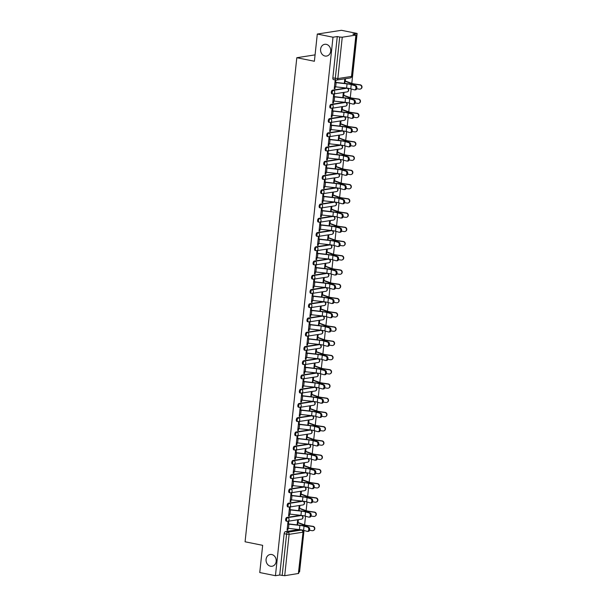 <?xml version="1.0" encoding="UTF-8"?>
<svg xmlns="http://www.w3.org/2000/svg" width="606" height="606" viewBox="0 0 606 606"><rect width="100%" height="100%" fill="white"/><g stroke="black" fill="none" stroke-linecap="round" stroke-linejoin="round"><path stroke-width="0.91" d="M271.746 554.528A5.954 5.06 81.2 0 1 276.207 560.497A5.954 5.06 81.2 0 1 272.033 566.254A5.954 5.06 81.2 0 1 270.496 566.216A5.954 5.06 81.2 0 1 266.042 560.255A5.954 5.06 81.2 0 1 270.208 554.49A5.954 5.06 81.2 0 1 271.746 554.528M326.27 44.344A5.954 5.06 81.2 0 1 330.732 50.306A5.954 5.06 81.2 0 1 326.558 56.07A5.954 5.06 81.2 0 1 325.021 56.032A5.954 5.06 81.2 0 1 320.559 50.063A5.954 5.06 81.2 0 1 324.733 44.306A5.954 5.06 81.2 0 1 326.27 44.344M300.818 515.403A1.856 0.932 101.4 0 0 300.652 515.342A1.856 0.932 101.4 0 0 300.485 515.335L286.82 517.456A1.856 0.932 101.4 0 0 285.661 519.433A1.856 0.932 101.4 0 0 286.259 521.107A1.856 0.932 101.4 0 0 286.433 521.107M302.341 501.162A1.856 0.932 101.4 0 0 302.174 501.094A1.856 0.932 101.4 0 0 302.008 501.094L288.342 503.215A1.856 0.932 101.4 0 0 287.183 505.192A1.856 0.932 101.4 0 0 287.782 506.866A1.856 0.932 101.4 0 0 287.956 506.866M303.856 486.921A1.856 0.932 101.4 0 0 303.697 486.853A1.856 0.932 101.4 0 0 303.53 486.853L289.865 488.974A1.856 0.932 101.4 0 0 288.706 490.951A1.856 0.932 101.4 0 0 289.304 492.625A1.856 0.932 101.4 0 0 289.471 492.625M305.379 472.672A1.856 0.932 101.4 0 0 305.219 472.612A1.856 0.932 101.4 0 0 305.053 472.604L291.388 474.733A1.856 0.932 101.4 0 0 290.229 476.702A1.856 0.932 101.4 0 0 290.827 478.376A1.856 0.932 101.4 0 0 290.994 478.384M306.901 458.431A1.856 0.932 101.4 0 0 306.742 458.371A1.856 0.932 101.4 0 0 306.575 458.363L292.91 460.484A1.856 0.932 101.4 0 0 291.751 462.461A1.856 0.932 101.4 0 0 292.35 464.135A1.856 0.932 101.4 0 0 292.516 464.135M308.424 444.19A1.856 0.932 101.4 0 0 308.265 444.122A1.856 0.932 101.4 0 0 308.09 444.122L294.433 446.243A1.856 0.932 101.4 0 0 293.274 448.22A1.856 0.932 101.4 0 0 293.872 449.894A1.856 0.932 101.4 0 0 294.039 449.894M309.946 429.949A1.856 0.932 101.4 0 0 309.787 429.881A1.856 0.932 101.4 0 0 309.613 429.881L295.955 432.002A1.856 0.932 101.4 0 0 294.796 433.979A1.856 0.932 101.4 0 0 295.395 435.653A1.856 0.932 101.4 0 0 295.561 435.653M311.469 415.701A1.856 0.932 101.4 0 0 311.31 415.64A1.856 0.932 101.4 0 0 311.136 415.633L297.478 417.761A1.856 0.932 101.4 0 0 296.311 419.738A1.856 0.932 101.4 0 0 296.91 421.405A1.856 0.932 101.4 0 0 297.084 421.412M312.991 401.46A1.856 0.932 101.4 0 0 312.832 401.399A1.856 0.932 101.4 0 0 312.658 401.392L299 403.513A1.856 0.932 101.4 0 0 297.834 405.49A1.856 0.932 101.4 0 0 298.432 407.164A1.856 0.932 101.4 0 0 298.606 407.171M314.514 387.219A1.856 0.932 101.4 0 0 314.355 387.151A1.856 0.932 101.4 0 0 314.181 387.151L300.523 389.272A1.856 0.932 101.4 0 0 299.356 391.249A1.856 0.932 101.4 0 0 299.955 392.923A1.856 0.932 101.4 0 0 300.129 392.923M316.037 372.978A1.856 0.932 101.4 0 0 315.877 372.91A1.856 0.932 101.4 0 0 315.703 372.91L302.046 375.031A1.856 0.932 101.4 0 0 300.879 377.008A1.856 0.932 101.4 0 0 301.477 378.682A1.856 0.932 101.4 0 0 301.652 378.682M317.559 358.729A1.856 0.932 101.4 0 0 317.4 358.669A1.856 0.932 101.4 0 0 317.226 358.669L303.561 360.79A1.856 0.932 101.4 0 0 302.402 362.767A1.856 0.932 101.4 0 0 303 364.433A1.856 0.932 101.4 0 0 303.174 364.441M319.082 344.488A1.856 0.932 101.4 0 0 318.923 344.428A1.856 0.932 101.4 0 0 318.748 344.42L305.083 346.541A1.856 0.932 101.4 0 0 303.924 348.518A1.856 0.932 101.4 0 0 304.523 350.192A1.856 0.932 101.4 0 0 304.697 350.2M320.604 330.247A1.856 0.932 101.4 0 0 320.445 330.179A1.856 0.932 101.4 0 0 320.271 330.179L306.606 332.3A1.856 0.932 101.4 0 0 305.447 334.277A1.856 0.932 101.4 0 0 306.045 335.951A1.856 0.932 101.4 0 0 306.219 335.951M322.127 316.006A1.856 0.932 101.4 0 0 321.968 315.938A1.856 0.932 101.4 0 0 321.794 315.938L308.128 318.059A1.856 0.932 101.4 0 0 306.969 320.036A1.856 0.932 101.4 0 0 307.568 321.71A1.856 0.932 101.4 0 0 307.742 321.71M323.649 301.758A1.856 0.932 101.4 0 0 323.49 301.697A1.856 0.932 101.4 0 0 323.316 301.697L309.651 303.818A1.856 0.932 101.4 0 0 308.492 305.795A1.856 0.932 101.4 0 0 309.09 307.462A1.856 0.932 101.4 0 0 309.265 307.469M325.172 287.517A1.856 0.932 101.4 0 0 325.013 287.456A1.856 0.932 101.4 0 0 324.839 287.449L311.173 289.57A1.856 0.932 101.4 0 0 310.014 291.547A1.856 0.932 101.4 0 0 310.613 293.221A1.856 0.932 101.4 0 0 310.787 293.228M326.695 273.276A1.856 0.932 101.4 0 0 326.528 273.208A1.856 0.932 101.4 0 0 326.361 273.208L312.696 275.329A1.856 0.932 101.4 0 0 311.537 277.306A1.856 0.932 101.4 0 0 312.135 278.98A1.856 0.932 101.4 0 0 312.31 278.98M328.21 259.035A1.856 0.932 101.4 0 0 328.051 258.967A1.856 0.932 101.4 0 0 327.884 258.967L314.219 261.088A1.856 0.932 101.4 0 0 313.06 263.065A1.856 0.932 101.4 0 0 313.658 264.739A1.856 0.932 101.4 0 0 313.832 264.739M329.732 244.786A1.856 0.932 101.4 0 0 329.573 244.726A1.856 0.932 101.4 0 0 329.406 244.726L315.741 246.847A1.856 0.932 101.4 0 0 314.582 248.824A1.856 0.932 101.4 0 0 315.181 250.49A1.856 0.932 101.4 0 0 315.347 250.498M331.255 230.545A1.856 0.932 101.4 0 0 331.096 230.485A1.856 0.932 101.4 0 0 330.929 230.477L317.264 232.598A1.856 0.932 101.4 0 0 316.105 234.575A1.856 0.932 101.4 0 0 316.703 236.249A1.856 0.932 101.4 0 0 316.87 236.257M332.777 216.304A1.856 0.932 101.4 0 0 332.618 216.244A1.856 0.932 101.4 0 0 332.444 216.236L318.786 218.357A1.856 0.932 101.4 0 0 317.627 220.334A1.856 0.932 101.4 0 0 318.226 222.008A1.856 0.932 101.4 0 0 318.392 222.008M334.3 202.063A1.856 0.932 101.4 0 0 334.141 201.995A1.856 0.932 101.4 0 0 333.967 201.995L320.309 204.116A1.856 0.932 101.4 0 0 319.15 206.093A1.856 0.932 101.4 0 0 319.748 207.767A1.856 0.932 101.4 0 0 319.915 207.767M335.822 187.815A1.856 0.932 101.4 0 0 335.663 187.754A1.856 0.932 101.4 0 0 335.489 187.754L321.831 189.875A1.856 0.932 101.4 0 0 320.672 191.852A1.856 0.932 101.4 0 0 321.271 193.519A1.856 0.932 101.4 0 0 321.438 193.526M337.345 173.574A1.856 0.932 101.4 0 0 337.186 173.513A1.856 0.932 101.4 0 0 337.012 173.505L323.354 175.634A1.856 0.932 101.4 0 0 322.187 177.603A1.856 0.932 101.4 0 0 322.786 179.278A1.856 0.932 101.4 0 0 322.96 179.285M338.868 159.333A1.856 0.932 101.4 0 0 338.709 159.272A1.856 0.932 101.4 0 0 338.534 159.264L324.877 161.385A1.856 0.932 101.4 0 0 323.71 163.362A1.856 0.932 101.4 0 0 324.308 165.037A1.856 0.932 101.4 0 0 324.483 165.037M340.39 145.092A1.856 0.932 101.4 0 0 340.231 145.023A1.856 0.932 101.4 0 0 340.057 145.023L326.399 147.144A1.856 0.932 101.4 0 0 325.233 149.121A1.856 0.932 101.4 0 0 325.831 150.796A1.856 0.932 101.4 0 0 326.005 150.796M341.913 130.843A1.856 0.932 101.4 0 0 341.754 130.782A1.856 0.932 101.4 0 0 341.579 130.782L327.922 132.903A1.856 0.932 101.4 0 0 326.755 134.88A1.856 0.932 101.4 0 0 327.354 136.547A1.856 0.932 101.4 0 0 327.528 136.555M343.435 116.602A1.856 0.932 101.4 0 0 343.276 116.541A1.856 0.932 101.4 0 0 343.102 116.534L329.437 118.662A1.856 0.932 101.4 0 0 328.278 120.632A1.856 0.932 101.4 0 0 328.876 122.306A1.856 0.932 101.4 0 0 329.05 122.314M344.958 102.361A1.856 0.932 101.4 0 0 344.799 102.3A1.856 0.932 101.4 0 0 344.625 102.293L330.959 104.414A1.856 0.932 101.4 0 0 329.8 106.391A1.856 0.932 101.4 0 0 330.399 108.065A1.856 0.932 101.4 0 0 330.573 108.065M346.48 88.12A1.856 0.932 101.4 0 0 346.321 88.052A1.856 0.932 101.4 0 0 346.147 88.052L332.482 90.173A1.856 0.932 101.4 0 0 331.323 92.15A1.856 0.932 101.4 0 0 331.921 93.824A1.856 0.932 101.4 0 0 332.096 93.824M298.788 572.072L299.584 571.95L304.015 530.47M304.613 524.917L305.538 516.221M306.128 510.676L307.06 501.98M307.651 496.435L308.583 487.739M309.174 482.194L310.105 473.498M310.696 467.946L311.628 459.25M312.219 453.705L313.15 445.009M313.741 439.464L314.673 430.768M315.264 425.223L316.196 416.527M316.786 410.974L317.718 402.278M318.309 396.733L319.241 388.037M319.832 382.492L320.763 373.796M321.354 368.251L322.286 359.555M322.877 354.002L323.809 345.306M324.399 339.761L325.324 331.065M325.922 325.52L326.846 316.824M327.445 311.279L328.369 302.583M328.967 297.031L329.891 288.335M330.49 282.79L331.414 274.094M332.005 268.549L332.936 259.853M333.527 254.308L334.459 245.612M335.05 240.059L335.982 231.371M336.572 225.818L337.504 217.122M338.095 211.577L339.027 202.881M339.618 197.336L340.549 188.64M341.14 183.088L342.072 174.399M342.663 168.847L343.594 160.151M344.185 154.606L345.117 145.91M345.708 140.365L346.64 131.669M347.23 126.116L348.162 117.428M348.753 111.875L349.677 103.179M350.276 97.634L351.2 88.938M351.798 83.393L357.131 33.459L352.859 34.125L355.919 35.087L342.254 37.208L337.83 78.568L351.495 76.447L355.919 35.087M317.302 34.05L332.997 37.208L275.442 575.7L259.754 572.541L262.663 545.332L245.074 541.787L296.811 57.714L314.393 61.259L317.302 34.05L341.436 30.3L357.131 33.459M298.364 573.571L303.061 532.098L298.637 573.458L284.706 575.7L279.714 575.033L284.138 533.674A1.856 0.932 -78.6 0 1 285.297 531.704L298.963 529.576L301.409 530.068A1.856 0.932 -78.6 0 1 301.576 530.076L299.137 529.583A1.856 0.932 101.4 0 0 298.963 529.576M279.714 575.033L275.442 575.7M337.269 36.549L332.845 77.909L337.83 78.568A1.856 1.583 81.2 0 1 336.057 80.075A1.856 0.932 -78.6 0 1 335.891 80.075A1.856 0.932 -78.6 0 1 335.292 78.401L339.708 37.042L337.269 36.549L332.997 37.208M339.708 37.042L342.254 37.208M335.641 82.424L335.853 80.401L335.133 80.515L334.254 88.734L334.974 88.62L334.277 88.476M343.769 95.172L343.988 93.142L343.261 93.256L342.799 97.627M334.118 96.672L334.33 94.642L333.611 94.756L332.732 102.975L333.451 102.861L332.755 102.725M342.246 109.413L342.466 107.391L341.739 107.497L341.276 111.868M332.596 110.913L332.808 108.891L332.088 108.997L331.209 117.216L331.929 117.102L331.232 116.966M340.731 123.654L340.943 121.632L340.224 121.745L339.754 126.116M331.073 125.154L331.285 123.132L330.565 123.245L329.687 131.457L330.414 131.35L329.717 131.207M339.209 137.903L339.421 135.873L338.701 135.986L338.231 140.357M329.55 139.395L329.77 137.373L329.043 137.486L328.164 145.705L328.891 145.591L328.194 145.448M337.686 152.144L337.898 150.114L337.178 150.227L336.709 154.598M328.028 153.644L328.247 151.614L327.52 151.727L326.642 159.946L327.369 159.832L326.672 159.696M336.163 166.385L336.375 164.362L335.656 164.468L335.186 168.839M326.505 167.885L326.725 165.862L325.998 165.968L325.119 174.187L325.846 174.073L325.149 173.937M334.641 180.626L334.853 178.603L334.133 178.717L333.664 183.088M324.983 182.126L325.202 180.103L324.475 180.217L323.596 188.428L324.324 188.322L323.627 188.178M333.118 194.867L333.33 192.844L332.611 192.958L332.141 197.329M323.46 196.367L323.68 194.344L322.953 194.458L322.074 202.677L322.801 202.563L322.104 202.419M331.596 209.115L331.808 207.085L331.088 207.199L330.618 211.57M321.938 210.615L322.157 208.585L321.43 208.699L320.551 216.918L321.278 216.804L320.582 216.668M330.073 223.356L330.293 221.334L329.566 221.44L329.096 225.811M320.415 224.856L320.635 222.834L319.907 222.94L319.029 231.159L319.756 231.045L319.059 230.909M328.55 237.597L328.77 235.575L328.043 235.689L327.573 240.059M318.892 239.097L319.112 237.075L318.385 237.188L317.506 245.4L318.233 245.294L317.536 245.15M327.028 251.838L327.248 249.816L326.52 249.93L326.051 254.3M317.37 253.338L317.589 251.316L316.862 251.429L315.984 259.648L316.711 259.535L316.014 259.391M325.505 266.087L325.725 264.057L324.998 264.171L324.528 268.541M315.855 267.587L316.067 265.557L315.34 265.67L314.469 273.889L315.188 273.776L314.491 273.632M323.983 280.328L324.202 278.305L323.475 278.412L323.013 282.782M314.332 281.828L314.544 279.805L313.825 279.911L312.946 288.13L313.666 288.017L312.969 287.88M322.46 294.569L322.68 292.546L321.953 292.66L321.491 297.031M312.81 296.069L313.022 294.046L312.302 294.16L311.423 302.371L312.143 302.265L311.446 302.121M320.938 308.81L321.157 306.787L320.43 306.901L319.968 311.272M311.287 310.31L311.499 308.287L310.78 308.401L309.901 316.62L310.62 316.506L309.924 316.362M319.415 323.059L319.635 321.029L318.907 321.142L318.445 325.513M309.764 324.558L309.977 322.528L309.257 322.642L308.378 330.861L309.098 330.747L308.401 330.603M317.892 337.3L318.112 335.269L317.385 335.383L316.923 339.754M308.242 338.799L308.454 336.769L307.734 336.883L306.856 345.102L307.575 344.988L306.878 344.852M316.37 351.541L316.59 349.518L315.862 349.632L315.4 354.002M306.719 353.04L306.931 351.018L306.212 351.132L305.333 359.343L306.06 359.229L305.356 359.093M314.855 365.782L315.067 363.759L314.347 363.873L313.878 368.243M305.197 367.281L305.409 365.259L304.689 365.373L303.811 373.591L304.538 373.478L303.841 373.334M313.332 380.03L313.544 378L312.825 378.114L312.355 382.484M303.674 381.53L303.894 379.5L303.167 379.614L302.288 387.832L303.015 387.719L302.318 387.575M311.81 394.271L312.022 392.241L311.302 392.355L310.833 396.725M302.152 395.771L302.371 393.741L301.644 393.855L300.765 402.073L301.493 401.96L300.796 401.823M310.287 408.512L310.499 406.49L309.78 406.603L309.31 410.974M300.629 410.012L300.849 407.989L300.121 408.103L299.243 416.314L299.97 416.201L299.273 416.064M308.765 422.753L308.977 420.731L308.257 420.844L307.787 425.215M299.106 424.253L299.326 422.23L298.599 422.344L297.72 430.563L298.447 430.449L297.751 430.305M307.242 437.002L307.454 434.972L306.734 435.085L306.265 439.456M297.584 438.502L297.804 436.471L297.076 436.585L296.198 444.804L296.925 444.69L296.228 444.546M305.719 451.243L305.932 449.213L305.212 449.326L304.742 453.697M296.061 452.743L296.281 450.712L295.554 450.826L294.675 459.045L295.402 458.931L294.705 458.795M304.197 465.484L304.417 463.461L303.689 463.575L303.22 467.946M294.539 466.984L294.758 464.961L294.031 465.075L293.152 473.286L293.88 473.172L293.183 473.036M302.674 479.725L302.894 477.702L302.167 477.816L301.697 482.187M293.016 481.225L293.236 479.202L292.509 479.316L291.63 487.535L292.357 487.421L291.66 487.277M301.152 493.973L301.371 491.943L300.644 492.057L300.175 496.428M291.494 495.473L291.713 493.443L290.986 493.557L290.115 501.776L290.835 501.662L290.138 501.518M299.629 508.214L299.849 506.184L299.122 506.298L298.652 510.669M289.979 509.714L290.191 507.684L289.463 507.798L288.592 516.017L289.312 515.903L288.615 515.767M298.107 522.455L298.326 520.433L297.599 520.546L297.137 524.91M288.456 523.955L288.668 521.933L287.948 522.039L287.07 530.258L287.789 530.144L287.092 530.008M315.075 54.873L296.811 57.714M345.291 80.931L345.511 78.901L344.784 79.015L344.322 83.386M334.974 88.62L335.171 86.825M332.845 77.909A1.856 0.932 101.4 0 0 333.444 79.583A1.856 0.932 101.4 0 0 333.618 79.583M333.451 102.861L333.648 101.073M331.929 117.102L332.126 115.314M330.414 131.35L330.603 129.555M328.891 145.591L329.081 143.796M327.369 159.832L327.558 158.037M325.846 174.073L326.036 172.286M324.324 188.322L324.513 186.527M322.801 202.563L322.99 200.768M321.278 216.804L321.468 215.009M319.756 231.045L319.945 229.257M318.233 245.294L318.423 243.498M316.711 259.535L316.9 257.739M315.188 273.776L315.378 271.98M313.666 288.017L313.855 286.229M312.143 302.265L312.34 300.47M310.62 316.506L310.817 314.711M309.098 330.747L309.295 328.952M307.575 344.988L307.772 343.201M306.06 359.229L306.25 357.442M304.538 373.478L304.727 371.683M303.015 387.719L303.205 385.924M301.493 401.96L301.682 400.172M299.97 416.201L300.159 414.413M298.447 430.449L298.637 428.654M296.925 444.69L297.114 442.895M295.402 458.931L295.592 457.144M293.88 473.172L294.069 471.385M292.357 487.421L292.546 485.626M290.835 501.662L291.024 499.867M289.312 515.903L289.501 514.115M287.789 530.144L287.986 528.356M334.467 86.703L346.602 88.075A5.765 0.909 -173.9 0 1 350.776 88.817L354.336 89.832A2.136 1.417 -92 0 0 354.631 89.87A2.136 1.417 -92 0 0 355.972 87.908A2.136 1.417 -92 0 0 354.783 85.635L355.684 85.597A2.136 1.417 88 0 1 356.881 87.878A2.136 1.417 88 0 1 355.533 89.839L354.631 89.87M355.684 85.597L352.124 84.582A6.977 1.098 6.1 0 0 347.079 83.681L334.944 82.287M334.921 82.507L347.056 83.87A5.765 0.909 -173.9 0 1 351.222 84.62L354.783 85.635M344.594 80.787L351.283 83.211A5.765 0.909 6.1 0 0 354.919 84.045L360.153 84.795A2.136 2.053 62.3 0 1 360.926 88.794L360.631 88.946A2.136 2.053 -117.7 0 0 359.858 84.954L354.631 84.196A6.977 1.098 -173.9 0 1 350.23 83.196L344.572 81.007M356.714 88.764L359.411 89.15A2.136 2.053 -117.7 0 0 360.631 88.946M332.944 100.952L345.079 102.316A5.765 0.909 -173.9 0 1 349.253 103.058L352.813 104.073A2.136 1.417 -92 0 0 353.109 104.111A2.136 1.417 -92 0 0 354.449 102.149A2.136 1.417 -92 0 0 353.26 99.876L354.162 99.846A2.136 1.417 88 0 1 355.358 102.119A2.136 1.417 88 0 1 354.01 104.081L353.109 104.111M354.162 99.846L350.609 98.831A6.977 1.098 6.1 0 0 345.564 97.93L333.421 96.528M333.398 96.748L345.534 98.111A5.765 0.909 -173.9 0 1 349.7 98.861L353.26 99.876M331.421 115.193L343.557 116.557A5.765 0.909 -173.9 0 1 347.73 117.299L351.291 118.321A2.136 1.417 -92 0 0 351.586 118.352A2.136 1.417 -92 0 0 352.927 116.397A2.136 1.417 -92 0 0 351.738 114.117L352.639 114.087A2.136 1.417 88 0 1 353.836 116.36A2.136 1.417 88 0 1 352.495 118.321L351.586 118.352M352.639 114.087L349.086 113.072A6.977 1.098 6.1 0 0 344.041 112.171L331.899 110.769M331.876 110.989L344.011 112.36A5.765 0.909 -173.9 0 1 348.177 113.102L351.738 114.117M343.072 95.028L349.76 97.46A5.765 0.909 6.1 0 0 353.396 98.286L358.631 99.043A2.136 2.053 62.3 0 1 359.403 103.035L359.108 103.187A2.136 2.053 -117.7 0 0 358.335 99.195L353.109 98.437A6.977 1.098 -173.9 0 1 348.708 97.437L343.049 95.248M355.192 103.005L357.888 103.391A2.136 2.053 -117.7 0 0 359.108 103.187M341.549 109.269L348.245 111.701A5.765 0.909 6.1 0 0 351.881 112.527L357.108 113.284A2.136 2.053 62.3 0 1 357.881 117.276L357.585 117.428A2.136 2.053 -117.7 0 0 356.82 113.436L351.586 112.686A6.977 1.098 -173.9 0 1 347.185 111.678L341.526 109.489M353.669 117.246L356.366 117.64A2.136 2.053 -117.7 0 0 357.585 117.428M329.906 129.434L342.034 130.798A5.765 0.909 -173.9 0 1 346.208 131.547L349.768 132.562A2.136 1.417 -92 0 0 350.063 132.6A2.136 1.417 -92 0 0 351.404 130.638A2.136 1.417 -92 0 0 350.215 128.358L351.116 128.328A2.136 1.417 88 0 1 352.313 130.608A2.136 1.417 88 0 1 350.972 132.562L350.063 132.6M351.116 128.328L347.564 127.313A6.977 1.098 6.1 0 0 342.519 126.412L330.376 125.018M330.353 125.237L342.488 126.601A5.765 0.909 -173.9 0 1 346.655 127.343L350.215 128.358M328.384 143.675L340.519 145.046A5.765 0.909 -173.9 0 1 344.685 145.788L348.245 146.803A2.136 1.417 -92 0 0 348.541 146.841A2.136 1.417 -92 0 0 349.889 144.879A2.136 1.417 -92 0 0 348.692 142.607L349.594 142.569A2.136 1.417 88 0 1 350.791 144.849A2.136 1.417 88 0 1 349.45 146.811L348.541 146.841M349.594 142.569L346.041 141.554A6.977 1.098 6.1 0 0 340.996 140.653L328.853 139.259M328.831 139.478L340.966 140.842A5.765 0.909 -173.9 0 1 345.132 141.584L348.692 142.607M326.861 157.924L338.996 159.287A5.765 0.909 -173.9 0 1 343.163 160.029L346.723 161.044A2.136 1.417 -92 0 0 347.018 161.082A2.136 1.417 -92 0 0 348.367 159.12A2.136 1.417 -92 0 0 347.17 156.848L348.071 156.818A2.136 1.417 88 0 1 349.268 159.09A2.136 1.417 88 0 1 347.927 161.052L347.018 161.082M348.071 156.818L344.519 155.803A6.977 1.098 6.1 0 0 339.474 154.901L327.331 153.5M327.308 153.719L339.443 155.083A5.765 0.909 -173.9 0 1 343.61 155.833L347.17 156.848M340.034 123.518L346.723 125.942A5.765 0.909 6.1 0 0 350.359 126.768L355.586 127.525A2.136 2.053 62.3 0 1 356.358 131.517L356.063 131.676A2.136 2.053 -117.7 0 0 355.298 127.684L350.063 126.927A6.977 1.098 -173.9 0 1 345.662 125.927L340.004 123.738M352.147 131.494L354.843 131.881A2.136 2.053 -117.7 0 0 356.063 131.676M338.512 137.759L345.2 140.183A5.765 0.909 6.1 0 0 348.836 141.016L354.071 141.766A2.136 2.053 62.3 0 1 354.836 145.766L354.54 145.917A2.136 2.053 -117.7 0 0 353.775 141.925L348.541 141.168A6.977 1.098 -173.9 0 1 344.14 140.168L338.481 137.979M350.624 145.735L353.321 146.122A2.136 2.053 -117.7 0 0 354.54 145.917M336.989 152L343.678 154.432A5.765 0.909 6.1 0 0 347.314 155.257L352.548 156.015A2.136 2.053 62.3 0 1 353.313 160.007L353.018 160.158A2.136 2.053 -117.7 0 0 352.253 156.166L347.018 155.409A6.977 1.098 -173.9 0 1 342.617 154.409L336.966 152.22M349.101 159.976L351.798 160.363A2.136 2.053 -117.7 0 0 353.018 160.158M325.339 172.165L337.474 173.528A5.765 0.909 -173.9 0 1 341.64 174.27L345.2 175.285A2.136 1.417 -92 0 0 345.496 175.323A2.136 1.417 -92 0 0 346.844 173.369A2.136 1.417 -92 0 0 345.647 171.089L346.556 171.059A2.136 1.417 88 0 1 347.746 173.331A2.136 1.417 88 0 1 346.405 175.293L345.496 175.323M346.556 171.059L342.996 170.044A6.977 1.098 6.1 0 0 337.951 169.142L325.808 167.741M325.786 167.96L337.921 169.332A5.765 0.909 -173.9 0 1 342.095 170.074L345.647 171.089M335.466 166.241L342.155 168.673A5.765 0.909 6.1 0 0 345.791 169.498L351.025 170.256A2.136 2.053 62.3 0 1 351.791 174.248L351.495 174.399A2.136 2.053 -117.7 0 0 350.73 170.407L345.496 169.657A6.977 1.098 -173.9 0 1 341.095 168.65L335.444 166.461M347.579 174.217L350.283 174.611A2.136 2.053 -117.7 0 0 351.495 174.399M323.816 186.406L335.951 187.769A5.765 0.909 -173.9 0 1 340.117 188.519L343.678 189.534A2.136 1.417 -92 0 0 343.973 189.572A2.136 1.417 -92 0 0 345.322 187.61A2.136 1.417 -92 0 0 344.125 185.33L345.034 185.3A2.136 1.417 88 0 1 346.223 187.58A2.136 1.417 88 0 1 344.882 189.534L343.973 189.572M345.034 185.3L341.473 184.285A6.977 1.098 6.1 0 0 336.428 183.383L324.286 181.989M324.263 182.209L336.398 183.573A5.765 0.909 -173.9 0 1 340.572 184.315L344.125 185.33M333.944 180.49L340.633 182.914A5.765 0.909 6.1 0 0 344.269 183.739L349.503 184.497A2.136 2.053 62.3 0 1 350.268 188.489L349.973 188.648A2.136 2.053 -117.7 0 0 349.207 184.648L343.973 183.898A6.977 1.098 -173.9 0 1 339.572 182.898L333.921 180.709M346.056 188.458L348.761 188.852A2.136 2.053 -117.7 0 0 349.973 188.648M322.294 200.647L334.429 202.018A5.765 0.909 -173.9 0 1 338.595 202.76L342.155 203.775A2.136 1.417 -92 0 0 342.458 203.813A2.136 1.417 -92 0 0 343.799 201.851A2.136 1.417 -92 0 0 342.602 199.579L343.511 199.541A2.136 1.417 88 0 1 344.7 201.821A2.136 1.417 88 0 1 343.36 203.783L342.458 203.813M343.511 199.541L339.951 198.526A6.977 1.098 6.1 0 0 334.906 197.624L322.763 196.23M322.74 196.45L334.876 197.814A5.765 0.909 -173.9 0 1 339.049 198.556L342.602 199.579M332.421 194.731L339.11 197.155A5.765 0.909 6.1 0 0 342.746 197.988L347.98 198.738A2.136 2.053 62.3 0 1 348.745 202.737L348.45 202.889A2.136 2.053 -117.7 0 0 347.685 198.897L342.451 198.139A6.977 1.098 -173.9 0 1 338.05 197.139L332.399 194.95M344.534 202.707L347.238 203.093A2.136 2.053 -117.7 0 0 348.45 202.889M320.771 214.895L332.906 216.259A5.765 0.909 -173.9 0 1 337.072 217.001L340.633 218.016A2.136 1.417 -92 0 0 340.936 218.054A2.136 1.417 -92 0 0 342.276 216.092A2.136 1.417 -92 0 0 341.08 213.82L341.989 213.789A2.136 1.417 88 0 1 343.178 216.062A2.136 1.417 88 0 1 341.837 218.024L340.936 218.054M341.989 213.789L338.428 212.774A6.977 1.098 6.1 0 0 333.383 211.873L321.241 210.471M321.218 210.691L333.353 212.055A5.765 0.909 -173.9 0 1 337.527 212.804L341.08 213.82M330.899 208.972L337.587 211.403A5.765 0.909 6.1 0 0 341.223 212.229L346.458 212.986A2.136 2.053 62.3 0 1 347.223 216.978L346.935 217.13A2.136 2.053 -117.7 0 0 346.162 213.138L340.928 212.38A6.977 1.098 -173.9 0 1 336.527 211.38L330.876 209.191M343.011 216.948L345.715 217.334A2.136 2.053 -117.7 0 0 346.935 217.13M319.248 229.136L331.384 230.5A5.765 0.909 -173.9 0 1 335.557 231.242L339.11 232.257A2.136 1.417 -92 0 0 339.413 232.295A2.136 1.417 -92 0 0 340.754 230.341A2.136 1.417 -92 0 0 339.557 228.061L340.466 228.03A2.136 1.417 88 0 1 341.655 230.303A2.136 1.417 88 0 1 340.314 232.265L339.413 232.295M340.466 228.03L336.906 227.015A6.977 1.098 6.1 0 0 331.861 226.114L319.718 224.712M319.695 224.932L331.83 226.303A5.765 0.909 -173.9 0 1 336.004 227.045L339.557 228.061M329.376 223.213L336.065 225.644A5.765 0.909 6.1 0 0 339.701 226.47L344.935 227.227A2.136 2.053 62.3 0 1 345.7 231.219L345.412 231.371A2.136 2.053 -117.7 0 0 344.64 227.379L339.405 226.621A6.977 1.098 -173.9 0 1 335.004 225.621L329.353 223.432M341.489 231.189L344.193 231.583A2.136 2.053 -117.7 0 0 345.412 231.371M317.726 243.377L329.861 244.741A5.765 0.909 -173.9 0 1 334.035 245.491L337.587 246.506A2.136 1.417 -92 0 0 337.89 246.544A2.136 1.417 -92 0 0 339.231 244.582A2.136 1.417 -92 0 0 338.034 242.302L338.943 242.271A2.136 1.417 88 0 1 340.133 244.551A2.136 1.417 88 0 1 338.792 246.506L337.89 246.544M338.943 242.271L335.383 241.256A6.977 1.098 6.1 0 0 330.338 240.355L318.195 238.961M318.173 239.181L330.308 240.544A5.765 0.909 -173.9 0 1 334.482 241.286L338.034 242.302M327.854 237.461L334.542 239.885A5.765 0.909 6.1 0 0 338.178 240.711L343.413 241.468A2.136 2.053 62.3 0 1 344.178 245.46L343.89 245.619A2.136 2.053 -117.7 0 0 343.117 241.62L337.883 240.87A6.977 1.098 -173.9 0 1 333.489 239.87L327.831 237.681M339.974 245.43L342.67 245.824A2.136 2.053 -117.7 0 0 343.89 245.619M316.203 257.618L328.338 258.989A5.765 0.909 -173.9 0 1 332.512 259.732L336.065 260.747A2.136 1.417 -92 0 0 336.368 260.785A2.136 1.417 -92 0 0 337.709 258.823A2.136 1.417 -92 0 0 336.519 256.55L337.421 256.512A2.136 1.417 88 0 1 338.61 258.792A2.136 1.417 88 0 1 337.269 260.754L336.368 260.785M337.421 256.512L333.861 255.497A6.977 1.098 6.1 0 0 328.816 254.596L316.673 253.202M316.65 253.422L328.785 254.785A5.765 0.909 -173.9 0 1 332.959 255.527L336.519 256.55M326.331 251.702L333.02 254.126A5.765 0.909 6.1 0 0 336.656 254.959L341.89 255.709A2.136 2.053 62.3 0 1 342.663 259.709L342.367 259.86A2.136 2.053 -117.7 0 0 341.595 255.868L336.36 255.111A6.977 1.098 -173.9 0 1 331.967 254.111L326.308 251.922M338.451 259.679L341.148 260.065A2.136 2.053 -117.7 0 0 342.367 259.86M314.681 271.859L326.816 273.23A5.765 0.909 -173.9 0 1 330.99 273.973L334.542 274.988A2.136 1.417 -92 0 0 334.845 275.026A2.136 1.417 -92 0 0 336.186 273.064A2.136 1.417 -92 0 0 334.997 270.791L335.898 270.761A2.136 1.417 88 0 1 337.087 273.033A2.136 1.417 88 0 1 335.747 274.995L334.845 275.026M335.898 270.761L332.338 269.738A6.977 1.098 6.1 0 0 327.293 268.844L315.15 267.443M315.128 267.663L327.263 269.026A5.765 0.909 -173.9 0 1 331.437 269.776L334.997 270.791M324.808 265.943L331.497 268.375A5.765 0.909 6.1 0 0 335.133 269.2L340.367 269.958A2.136 2.053 62.3 0 1 341.14 273.95L340.845 274.101A2.136 2.053 -117.7 0 0 340.072 270.109L334.838 269.352A6.977 1.098 -173.9 0 1 330.444 268.352L324.786 266.163M336.928 273.92L339.625 274.306A2.136 2.053 -117.7 0 0 340.845 274.101M313.158 286.108L325.293 287.471A5.765 0.909 -173.9 0 1 329.467 288.214L333.02 289.229A2.136 1.417 -92 0 0 333.323 289.267A2.136 1.417 -92 0 0 334.663 287.305A2.136 1.417 -92 0 0 333.474 285.032L334.376 285.002A2.136 1.417 88 0 1 335.565 287.274A2.136 1.417 88 0 1 334.224 289.236L333.323 289.267M334.376 285.002L330.815 283.987A6.977 1.098 6.1 0 0 325.77 283.085L313.635 281.684M313.605 281.904L325.74 283.275A5.765 0.909 -173.9 0 1 329.914 284.017L333.474 285.032M323.286 280.184L329.975 282.616A5.765 0.909 6.1 0 0 333.611 283.441L338.845 284.199A2.136 2.053 62.3 0 1 339.618 288.191L339.322 288.342A2.136 2.053 -117.7 0 0 338.549 284.35L333.315 283.593A6.977 1.098 -173.9 0 1 328.922 282.593L323.263 280.404M335.406 288.161L338.103 288.554A2.136 2.053 -117.7 0 0 339.322 288.342M311.635 300.349L323.771 301.712A5.765 0.909 -173.9 0 1 327.944 302.462L331.497 303.477A2.136 1.417 -92 0 0 331.8 303.515A2.136 1.417 -92 0 0 333.141 301.553A2.136 1.417 -92 0 0 331.952 299.273L332.853 299.243A2.136 1.417 88 0 1 334.05 301.523A2.136 1.417 88 0 1 332.702 303.477L331.8 303.515M332.853 299.243L329.293 298.228A6.977 1.098 6.1 0 0 324.248 297.326L312.113 295.933M312.082 296.152L324.218 297.516A5.765 0.909 -173.9 0 1 328.391 298.258L331.952 299.273M321.763 294.433L328.452 296.857A5.765 0.909 6.1 0 0 332.088 297.682L337.322 298.44A2.136 2.053 62.3 0 1 338.095 302.432L337.8 302.591A2.136 2.053 -117.7 0 0 337.027 298.591L331.793 297.841A6.977 1.098 -173.9 0 1 327.399 296.834L321.741 294.652M333.883 302.402L336.58 302.795A2.136 2.053 -117.7 0 0 337.8 302.591M310.113 314.59L322.248 315.953A5.765 0.909 -173.9 0 1 326.422 316.703L329.982 317.718A2.136 1.417 -92 0 0 330.278 317.756A2.136 1.417 -92 0 0 331.618 315.794A2.136 1.417 -92 0 0 330.429 313.514L331.33 313.484A2.136 1.417 88 0 1 332.527 315.764A2.136 1.417 88 0 1 331.179 317.726L330.278 317.756M331.33 313.484L327.77 312.469A6.977 1.098 6.1 0 0 322.725 311.567L310.59 310.174M310.567 310.393L322.703 311.757A5.765 0.909 -173.9 0 1 326.869 312.499L330.429 313.514M320.241 308.674L326.929 311.098A5.765 0.909 6.1 0 0 330.565 311.931L335.8 312.681A2.136 2.053 62.3 0 1 336.572 316.673L336.277 316.832A2.136 2.053 -117.7 0 0 335.504 312.84L330.27 312.082A6.977 1.098 -173.9 0 1 325.876 311.083L320.218 308.893M332.361 316.65L335.057 317.036A2.136 2.053 -117.7 0 0 336.277 316.832M308.59 328.831L320.725 330.202A5.765 0.909 -173.9 0 1 324.899 330.944L328.46 331.959A2.136 1.417 -92 0 0 328.755 331.997A2.136 1.417 -92 0 0 330.096 330.035A2.136 1.417 -92 0 0 328.906 327.763L329.808 327.732A2.136 1.417 88 0 1 331.005 330.005A2.136 1.417 88 0 1 329.656 331.967L328.755 331.997M329.808 327.732L326.255 326.71A6.977 1.098 6.1 0 0 321.203 325.816L309.068 324.415M309.045 324.634L321.18 325.998A5.765 0.909 -173.9 0 1 325.346 326.748L328.906 327.763M318.718 322.915L325.407 325.339A5.765 0.909 6.1 0 0 329.043 326.172L334.277 326.929A2.136 2.053 62.3 0 1 335.05 330.921L334.754 331.073A2.136 2.053 -117.7 0 0 333.982 327.081L328.755 326.323A6.977 1.098 -173.9 0 1 324.354 325.324L318.695 323.134M330.838 330.891L333.535 331.277A2.136 2.053 -117.7 0 0 334.754 331.073M307.068 343.079L319.203 344.443A5.765 0.909 -173.9 0 1 323.377 345.185L326.937 346.2A2.136 1.417 -92 0 0 327.232 346.238A2.136 1.417 -92 0 0 328.573 344.276A2.136 1.417 -92 0 0 327.384 342.004L328.285 341.973A2.136 1.417 88 0 1 329.482 344.246A2.136 1.417 88 0 1 328.134 346.208L327.232 346.238M328.285 341.973L324.733 340.958A6.977 1.098 6.1 0 0 319.688 340.057L307.545 338.656M307.522 338.875L319.657 340.246A5.765 0.909 -173.9 0 1 323.824 340.989L327.384 342.004M317.196 337.156L323.884 339.587A5.765 0.909 6.1 0 0 327.52 340.413L332.755 341.17A2.136 2.053 62.3 0 1 333.527 345.162L333.232 345.314A2.136 2.053 -117.7 0 0 332.467 341.322L327.232 340.564A6.977 1.098 -173.9 0 1 322.831 339.565L317.173 337.375M329.316 345.132L332.012 345.526A2.136 2.053 -117.7 0 0 333.232 345.314M305.545 357.32L317.68 358.684A5.765 0.909 -173.9 0 1 321.854 359.434L325.414 360.449A2.136 1.417 -92 0 0 325.71 360.487A2.136 1.417 -92 0 0 327.051 358.525A2.136 1.417 -92 0 0 325.861 356.245L326.763 356.214A2.136 1.417 88 0 1 327.96 358.494A2.136 1.417 88 0 1 326.619 360.449L325.71 360.487M326.763 356.214L323.21 355.199A6.977 1.098 6.1 0 0 318.165 354.298L306.022 352.904M306 353.124L318.135 354.487A5.765 0.909 -173.9 0 1 322.301 355.23L325.861 356.245M315.673 351.404L322.369 353.828A5.765 0.909 6.1 0 0 326.005 354.654L331.232 355.411A2.136 2.053 62.3 0 1 332.005 359.403L331.709 359.563A2.136 2.053 -117.7 0 0 330.944 355.563L325.71 354.813A6.977 1.098 -173.9 0 1 321.309 353.806L315.65 351.624M327.793 359.373L330.49 359.767A2.136 2.053 -117.7 0 0 331.709 359.563M304.03 371.561L316.158 372.925A5.765 0.909 -173.9 0 1 320.332 373.675L323.892 374.69A2.136 1.417 -92 0 0 324.187 374.728A2.136 1.417 -92 0 0 325.536 372.766A2.136 1.417 -92 0 0 324.339 370.486L325.24 370.455A2.136 1.417 88 0 1 326.437 372.735A2.136 1.417 88 0 1 325.096 374.697L324.187 374.728M325.24 370.455L321.688 369.44A6.977 1.098 6.1 0 0 316.643 368.539L304.5 367.145M304.477 367.365L316.612 368.728A5.765 0.909 -173.9 0 1 320.779 369.471L324.339 370.486M314.158 365.645L320.847 368.069A5.765 0.909 6.1 0 0 324.483 368.902L329.709 369.652A2.136 2.053 62.3 0 1 330.482 373.644L330.187 373.804A2.136 2.053 -117.7 0 0 329.422 369.811L324.187 369.054A6.977 1.098 -173.9 0 1 319.786 368.054L314.128 365.865M326.27 373.622L328.967 374.008A2.136 2.053 -117.7 0 0 330.187 373.804M302.508 385.802L314.643 387.173A5.765 0.909 -173.9 0 1 318.809 387.916L322.369 388.931A2.136 1.417 -92 0 0 322.665 388.969A2.136 1.417 -92 0 0 324.013 387.007A2.136 1.417 -92 0 0 322.816 384.734L323.718 384.704A2.136 1.417 88 0 1 324.914 386.976A2.136 1.417 88 0 1 323.574 388.938L322.665 388.969M323.718 384.704L320.165 383.681A6.977 1.098 6.1 0 0 315.12 382.78L302.977 381.386M302.955 381.606L315.09 382.969A5.765 0.909 -173.9 0 1 319.256 383.719L322.816 384.734M312.635 379.886L319.324 382.31A5.765 0.909 6.1 0 0 322.96 383.143L328.194 383.893A2.136 2.053 62.3 0 1 328.96 387.893L328.664 388.045A2.136 2.053 -117.7 0 0 327.899 384.052L322.665 383.295A6.977 1.098 -173.9 0 1 318.264 382.295L312.605 380.106M324.748 387.863L327.445 388.249A2.136 2.053 -117.7 0 0 328.664 388.045M300.985 400.051L313.12 401.414A5.765 0.909 -173.9 0 1 317.286 402.157L320.847 403.172A2.136 1.417 -92 0 0 321.142 403.21A2.136 1.417 -92 0 0 322.49 401.248A2.136 1.417 -92 0 0 321.294 398.975L322.195 398.945A2.136 1.417 88 0 1 323.392 401.217A2.136 1.417 88 0 1 322.051 403.179L321.142 403.21M322.195 398.945L318.642 397.93A6.977 1.098 6.1 0 0 313.597 397.028L301.455 395.627M301.432 395.847L313.567 397.218A5.765 0.909 -173.9 0 1 317.733 397.96L321.294 398.975M311.113 394.127L317.802 396.559A5.765 0.909 6.1 0 0 321.438 397.385L326.672 398.142A2.136 2.053 62.3 0 1 327.437 402.134L327.142 402.286A2.136 2.053 -117.7 0 0 326.376 398.293L321.142 397.536A6.977 1.098 -173.9 0 1 316.741 396.536L311.09 394.347M323.225 402.104L325.922 402.498A2.136 2.053 -117.7 0 0 327.142 402.286M299.462 414.292L311.598 415.655A5.765 0.909 -173.9 0 1 315.764 416.405L319.324 417.42A2.136 1.417 -92 0 0 319.62 417.458A2.136 1.417 -92 0 0 320.968 415.496A2.136 1.417 -92 0 0 319.771 413.216L320.68 413.186A2.136 1.417 88 0 1 321.869 415.458A2.136 1.417 88 0 1 320.529 417.42L319.62 417.458M320.68 413.186L317.12 412.171A6.977 1.098 6.1 0 0 312.075 411.269L299.932 409.876M299.909 410.088L312.045 411.459A5.765 0.909 -173.9 0 1 316.218 412.201L319.771 413.216M309.59 408.376L316.279 410.8A5.765 0.909 6.1 0 0 319.915 411.625L325.149 412.383A2.136 2.053 62.3 0 1 325.914 416.375L325.619 416.534A2.136 2.053 -117.7 0 0 324.854 412.534L319.62 411.785A6.977 1.098 -173.9 0 1 315.218 410.777L309.568 408.588M321.703 416.345L324.407 416.739A2.136 2.053 -117.7 0 0 325.619 416.534M297.94 428.533L310.075 429.896A5.765 0.909 -173.9 0 1 314.241 430.646L317.802 431.661A2.136 1.417 -92 0 0 318.105 431.699A2.136 1.417 -92 0 0 319.445 429.737A2.136 1.417 -92 0 0 318.248 427.457L319.157 427.427A2.136 1.417 88 0 1 320.347 429.707A2.136 1.417 88 0 1 319.006 431.669L318.105 431.699M319.157 427.427L315.597 426.412A6.977 1.098 6.1 0 0 310.552 425.51L298.41 424.117M298.387 424.336L310.522 425.7A5.765 0.909 -173.9 0 1 314.696 426.442L318.248 427.457M308.068 422.617L314.756 425.041A5.765 0.909 6.1 0 0 318.392 425.867L323.627 426.624A2.136 2.053 62.3 0 1 324.392 430.616L324.096 430.775A2.136 2.053 -117.7 0 0 323.331 426.783L318.097 426.026A6.977 1.098 -173.9 0 1 313.696 425.026L308.045 422.837M320.18 430.593L322.884 430.98A2.136 2.053 -117.7 0 0 324.096 430.775M296.417 442.774L308.552 444.145A5.765 0.909 -173.9 0 1 312.719 444.887L316.279 445.902A2.136 1.417 -92 0 0 316.582 445.94A2.136 1.417 -92 0 0 317.923 443.978A2.136 1.417 -92 0 0 316.726 441.706L317.635 441.668A2.136 1.417 88 0 1 318.824 443.948A2.136 1.417 88 0 1 317.483 445.91L316.582 445.94M317.635 441.668L314.075 440.653A6.977 1.098 6.1 0 0 309.03 439.751L296.887 438.358M296.864 438.577L308.999 439.941A5.765 0.909 -173.9 0 1 313.173 440.691L316.726 441.706M306.545 436.858L313.234 439.282A5.765 0.909 6.1 0 0 316.87 440.115L322.104 440.865A2.136 2.053 62.3 0 1 322.869 444.865L322.574 445.016A2.136 2.053 -117.7 0 0 321.809 441.024L316.574 440.267A6.977 1.098 -173.9 0 1 312.173 439.267L306.522 437.077M318.658 444.834L321.362 445.221A2.136 2.053 -117.7 0 0 322.574 445.016M294.895 457.022L307.03 458.386A5.765 0.909 -173.9 0 1 311.196 459.128L314.756 460.143A2.136 1.417 -92 0 0 315.059 460.181A2.136 1.417 -92 0 0 316.4 458.219A2.136 1.417 -92 0 0 315.203 455.947L316.112 455.917A2.136 1.417 88 0 1 317.302 458.189A2.136 1.417 88 0 1 315.961 460.151L315.059 460.181M316.112 455.917L312.552 454.901A6.977 1.098 6.1 0 0 307.507 454L295.364 452.599M295.342 452.818L307.477 454.182A5.765 0.909 -173.9 0 1 311.651 454.932L315.203 455.947M305.023 451.099L311.711 453.53A5.765 0.909 6.1 0 0 315.347 454.356L320.582 455.114A2.136 2.053 62.3 0 1 321.347 459.106L321.059 459.257A2.136 2.053 -117.7 0 0 320.286 455.265L315.052 454.508A6.977 1.098 -173.9 0 1 310.651 453.508L305 451.318M317.135 459.075L319.839 459.469A2.136 2.053 -117.7 0 0 321.059 459.257M293.372 471.263L305.507 472.627A5.765 0.909 -173.9 0 1 309.681 473.369L313.234 474.392A2.136 1.417 -92 0 0 313.537 474.43A2.136 1.417 -92 0 0 314.878 472.468A2.136 1.417 -92 0 0 313.681 470.188L314.59 470.158A2.136 1.417 88 0 1 315.779 472.43A2.136 1.417 88 0 1 314.438 474.392L313.537 474.43M314.59 470.158L311.029 469.142A6.977 1.098 6.1 0 0 305.985 468.241L293.842 466.847M293.819 467.059L305.954 468.43A5.765 0.909 -173.9 0 1 310.128 469.173L313.681 470.188M303.5 465.347L310.189 467.771A5.765 0.909 6.1 0 0 313.825 468.597L319.059 469.355A2.136 2.053 62.3 0 1 319.824 473.347L319.536 473.506A2.136 2.053 -117.7 0 0 318.764 469.506L313.529 468.756A6.977 1.098 -173.9 0 1 309.136 467.749L303.477 465.56M315.612 473.316L318.317 473.71A2.136 2.053 -117.7 0 0 319.536 473.506M291.85 485.504L303.985 486.868A5.765 0.909 -173.9 0 1 308.159 487.618L311.711 488.633A2.136 1.417 -92 0 0 312.014 488.671A2.136 1.417 -92 0 0 313.355 486.709A2.136 1.417 -92 0 0 312.158 484.429L313.067 484.399A2.136 1.417 88 0 1 314.256 486.679A2.136 1.417 88 0 1 312.916 488.641L312.014 488.671M313.067 484.399L309.507 483.383A6.977 1.098 6.1 0 0 304.462 482.482L292.319 481.088M292.297 481.308L304.432 482.671A5.765 0.909 -173.9 0 1 308.605 483.414L312.158 484.429M301.977 479.588L308.666 482.012A5.765 0.909 6.1 0 0 312.302 482.838L317.536 483.596A2.136 2.053 62.3 0 1 318.309 487.588L318.014 487.747A2.136 2.053 -117.7 0 0 317.241 483.755L312.007 482.997A6.977 1.098 -173.9 0 1 307.613 481.997L301.955 479.808M314.097 487.565L316.794 487.951A2.136 2.053 -117.7 0 0 318.014 487.747M290.327 499.745L302.462 501.117A5.765 0.909 -173.9 0 1 306.636 501.859L310.189 502.874A2.136 1.417 -92 0 0 310.492 502.912A2.136 1.417 -92 0 0 311.832 500.95A2.136 1.417 -92 0 0 310.643 498.677L311.545 498.64A2.136 1.417 88 0 1 312.734 500.92A2.136 1.417 88 0 1 311.393 502.882L310.492 502.912M311.545 498.64L307.984 497.624A6.977 1.098 6.1 0 0 302.939 496.723L290.797 495.329M290.774 495.549L302.909 496.912A5.765 0.909 -173.9 0 1 307.083 497.662L310.643 498.677M300.455 493.829L307.144 496.253A5.765 0.909 6.1 0 0 310.78 497.087L316.014 497.837A2.136 2.053 62.3 0 1 316.786 501.836L316.491 501.988A2.136 2.053 -117.7 0 0 315.718 497.996L310.484 497.238A6.977 1.098 -173.9 0 1 306.091 496.238L300.432 494.049M312.575 501.806L315.271 502.192A2.136 2.053 -117.7 0 0 316.491 501.988M288.804 513.994L300.94 515.358A5.765 0.909 -173.9 0 1 305.113 516.1L308.666 517.115A2.136 1.417 -92 0 0 308.969 517.153A2.136 1.417 -92 0 0 310.31 515.191A2.136 1.417 -92 0 0 309.121 512.918L310.022 512.888A2.136 1.417 88 0 1 311.211 515.161A2.136 1.417 88 0 1 309.871 517.123L308.969 517.153M310.022 512.888L306.462 511.873A6.977 1.098 6.1 0 0 301.417 510.972L289.274 509.57M289.251 509.79L301.387 511.153A5.765 0.909 -173.9 0 1 305.56 511.903L309.121 512.918M298.932 508.07L305.621 510.502A5.765 0.909 6.1 0 0 309.257 511.328L314.491 512.085A2.136 2.053 62.3 0 1 315.264 516.077L314.969 516.229A2.136 2.053 -117.7 0 0 314.196 512.237L308.962 511.479A6.977 1.098 -173.9 0 1 304.568 510.479L298.909 508.29M311.052 516.047L313.749 516.441A2.136 2.053 -117.7 0 0 314.969 516.229M287.282 528.235L299.417 529.599A5.765 0.909 -173.9 0 1 303.591 530.341L307.144 531.364A2.136 1.417 -92 0 0 307.447 531.394A2.136 1.417 -92 0 0 308.787 529.439A2.136 1.417 -92 0 0 307.598 527.159L308.499 527.129A2.136 1.417 88 0 1 309.696 529.402A2.136 1.417 88 0 1 308.348 531.364L307.447 531.394M308.499 527.129L304.939 526.114A6.977 1.098 6.1 0 0 299.894 525.213L287.759 523.811M287.729 524.031L299.864 525.402A5.765 0.909 -173.9 0 1 304.038 526.144L307.598 527.159M297.41 522.311L304.098 524.743A5.765 0.909 6.1 0 0 307.734 525.569L312.969 526.326A2.136 2.053 62.3 0 1 313.741 530.318L313.446 530.477A2.136 2.053 -117.7 0 0 312.673 526.478L307.439 525.728A6.977 1.098 -173.9 0 1 303.045 524.72L297.387 522.531M309.53 530.288L312.226 530.682A2.136 2.053 -117.7 0 0 313.446 530.477M300.485 515.335L301.349 515.509A1.856 1.583 -98.8 0 1 301.44 519.175L287.782 521.296A1.856 1.583 -98.8 0 1 287.297 521.289A1.856 0.932 -78.6 0 1 287.123 521.281A1.856 0.932 -78.6 0 1 286.524 519.607A1.856 0.932 -78.6 0 1 287.691 517.63L301.349 515.509A1.856 0.932 -78.6 0 1 301.523 515.517L300.652 515.342M286.82 517.456L287.691 517.63A1.856 1.583 81.2 0 1 289.07 519.774A1.856 1.583 -98.8 0 1 287.782 521.296A1.856 1.856 0 0 1 287.123 521.281L286.259 521.107M302.008 501.094L302.871 501.268A1.856 1.583 -98.8 0 1 302.962 504.934L289.304 507.055A1.856 1.583 -98.8 0 1 288.82 507.04A1.856 0.932 -78.6 0 1 288.645 507.04A1.856 0.932 -78.6 0 1 288.047 505.366A1.856 0.932 -78.6 0 1 289.214 503.389L302.871 501.268A1.856 0.932 -78.6 0 1 303.045 501.268L302.174 501.094M288.342 503.215L289.214 503.389A1.856 1.583 81.2 0 1 290.592 505.533A1.856 1.583 -98.8 0 1 289.304 507.055A1.856 1.856 0 0 1 288.645 507.04L287.782 506.866M303.53 486.853L304.394 487.027A1.856 1.583 -98.8 0 1 304.485 490.686L290.819 492.814A1.856 1.583 -98.8 0 1 290.342 492.799A1.856 0.932 -78.6 0 1 290.168 492.799A1.856 0.932 -78.6 0 1 289.57 491.125A1.856 0.932 -78.6 0 1 290.736 489.148L304.394 487.027A1.856 0.932 -78.6 0 1 304.568 487.027L303.697 486.853M289.865 488.974L290.736 489.148A1.856 1.583 81.2 0 1 292.115 491.292A1.856 1.583 -98.8 0 1 290.819 492.814A1.856 1.856 0 0 1 290.168 492.799L289.304 492.625M305.053 472.604L305.916 472.786A1.856 1.583 -98.8 0 1 306.007 476.445L292.342 478.566A1.856 1.583 -98.8 0 1 291.865 478.558A1.856 0.932 -78.6 0 1 291.691 478.551A1.856 0.932 -78.6 0 1 291.092 476.884A1.856 0.932 -78.6 0 1 292.251 474.907L305.916 472.786A1.856 0.932 -78.6 0 1 306.091 472.786L305.219 472.612M291.388 474.733L292.251 474.907A1.856 1.583 81.2 0 1 293.637 477.051A1.856 1.583 -98.8 0 1 292.342 478.566A1.856 1.856 0 0 1 291.691 478.551L290.827 478.376M306.575 458.363L307.439 458.537A1.856 1.583 -98.8 0 1 307.53 462.204L293.865 464.325A1.856 1.583 -98.8 0 1 293.387 464.317A1.856 0.932 -78.6 0 1 293.213 464.31A1.856 0.932 -78.6 0 1 292.615 462.636A1.856 0.932 -78.6 0 1 293.774 460.658L307.439 458.537A1.856 0.932 -78.6 0 1 307.613 458.545L306.742 458.371M292.91 460.484L293.774 460.658A1.856 1.583 81.2 0 1 295.16 462.802A1.856 1.583 -98.8 0 1 293.865 464.325A1.856 1.856 0 0 1 293.213 464.31L292.35 464.135M308.09 444.122L308.962 444.296A1.856 1.583 -98.8 0 1 309.052 447.963L295.387 450.084A1.856 1.583 -98.8 0 1 294.91 450.069A1.856 0.932 -78.6 0 1 294.736 450.069A1.856 0.932 -78.6 0 1 294.137 448.395A1.856 0.932 -78.6 0 1 295.296 446.417L308.962 444.296A1.856 0.932 -78.6 0 1 309.136 444.296L308.265 444.122M294.433 446.243L295.296 446.417A1.856 1.583 81.2 0 1 296.682 448.561A1.856 1.583 -98.8 0 1 295.387 450.084A1.856 1.856 0 0 1 294.736 450.069L293.872 449.894M309.613 429.881L310.484 430.055A1.856 1.583 -98.8 0 1 310.575 433.714L296.91 435.843A1.856 1.583 -98.8 0 1 296.432 435.828A1.856 0.932 -78.6 0 1 296.258 435.828A1.856 0.932 -78.6 0 1 295.66 434.154A1.856 0.932 -78.6 0 1 296.819 432.176L310.484 430.055A1.856 0.932 -78.6 0 1 310.658 430.055L309.787 429.881M295.955 432.002L296.819 432.176A1.856 1.583 81.2 0 1 298.205 434.32A1.856 1.583 -98.8 0 1 296.91 435.843A1.856 1.856 0 0 1 296.258 435.828L295.395 435.653M311.136 415.633L312.007 415.814A1.856 1.583 -98.8 0 1 312.098 419.473L298.432 421.594A1.856 1.583 -98.8 0 1 297.955 421.587A1.856 0.932 -78.6 0 1 297.781 421.579A1.856 0.932 -78.6 0 1 297.182 419.913A1.856 0.932 -78.6 0 1 298.341 417.935L312.007 415.814A1.856 0.932 -78.6 0 1 312.181 415.814L311.31 415.64M297.478 417.761L298.341 417.935A1.856 1.583 81.2 0 1 299.728 420.079A1.856 1.583 -98.8 0 1 298.432 421.594A1.856 1.856 0 0 1 297.781 421.579L296.91 421.405M312.658 401.392L313.529 401.566A1.856 1.583 -98.8 0 1 313.62 405.232L299.955 407.353A1.856 1.583 -98.8 0 1 299.478 407.346A1.856 0.932 -78.6 0 1 299.303 407.338A1.856 0.932 -78.6 0 1 298.705 405.664A1.856 0.932 -78.6 0 1 299.864 403.687L313.529 401.566A1.856 0.932 -78.6 0 1 313.703 401.573L312.832 401.399M299 403.513L299.864 403.687A1.856 1.583 81.2 0 1 301.25 405.831A1.856 1.583 -98.8 0 1 299.955 407.353A1.856 1.856 0 0 1 299.303 407.338L298.432 407.164M314.181 387.151L315.052 387.325A1.856 1.583 -98.8 0 1 315.143 390.991L301.477 393.112A1.856 1.583 -98.8 0 1 301 393.097A1.856 0.932 -78.6 0 1 300.826 393.097A1.856 0.932 -78.6 0 1 300.228 391.423A1.856 0.932 -78.6 0 1 301.387 389.446L315.052 387.325A1.856 0.932 -78.6 0 1 315.218 387.325L314.355 387.151M300.523 389.272L301.387 389.446A1.856 1.583 81.2 0 1 302.773 391.59A1.856 1.583 -98.8 0 1 301.477 393.112A1.856 1.856 0 0 1 300.826 393.097L299.955 392.923M315.703 372.91L316.574 373.084A1.856 1.583 -98.8 0 1 316.665 376.743L303 378.871A1.856 1.583 -98.8 0 1 302.523 378.856A1.856 0.932 -78.6 0 1 302.349 378.856A1.856 0.932 -78.6 0 1 301.75 377.182A1.856 0.932 -78.6 0 1 302.909 375.205L316.574 373.084A1.856 0.932 -78.6 0 1 316.741 373.084L315.877 372.91M302.046 375.031L302.909 375.205A1.856 1.583 81.2 0 1 304.288 377.349A1.856 1.583 -98.8 0 1 303 378.871A1.856 1.856 0 0 1 302.349 378.856L301.477 378.682M317.226 358.669L318.097 358.843A1.856 1.583 -98.8 0 1 318.188 362.502L304.523 364.623A1.856 1.583 -98.8 0 1 304.038 364.615A1.856 0.932 -78.6 0 1 303.871 364.607A1.856 0.932 -78.6 0 1 303.273 362.941A1.856 0.932 -78.6 0 1 304.432 360.964L318.097 358.843A1.856 0.932 -78.6 0 1 318.264 358.843L317.4 358.669M303.561 360.79L304.432 360.964A1.856 1.583 81.2 0 1 305.81 363.108A1.856 1.583 -98.8 0 1 304.523 364.623A1.856 1.856 0 0 1 303.871 364.607L303 364.433M318.748 344.42L319.62 344.594A1.856 1.583 -98.8 0 1 319.703 348.261L306.045 350.382A1.856 1.583 -98.8 0 1 305.56 350.374A1.856 0.932 -78.6 0 1 305.394 350.366A1.856 0.932 -78.6 0 1 304.795 348.692A1.856 0.932 -78.6 0 1 305.954 346.723L319.62 344.594A1.856 0.932 -78.6 0 1 319.786 344.602L318.923 344.428M305.083 346.541L305.954 346.723A1.856 1.583 81.2 0 1 307.333 348.867A1.856 1.583 -98.8 0 1 306.045 350.382A1.856 1.856 0 0 1 305.394 350.366L304.523 350.192M320.271 330.179L321.135 330.353A1.856 1.583 -98.8 0 1 321.225 334.02L307.568 336.141A1.856 1.583 -98.8 0 1 307.083 336.125A1.856 0.932 -78.6 0 1 306.916 336.125A1.856 0.932 -78.6 0 1 306.318 334.451A1.856 0.932 -78.6 0 1 307.477 332.474L321.135 330.353A1.856 0.932 -78.6 0 1 321.309 330.361L320.445 330.179M306.606 332.3L307.477 332.474A1.856 1.583 81.2 0 1 308.855 334.618A1.856 1.583 -98.8 0 1 307.568 336.141A1.856 1.856 0 0 1 306.916 336.125L306.045 335.951M321.794 315.938L322.657 316.112A1.856 1.583 -98.8 0 1 322.748 319.771L309.09 321.9A1.856 1.583 -98.8 0 1 308.605 321.884A1.856 0.932 -78.6 0 1 308.439 321.884A1.856 0.932 -78.6 0 1 307.84 320.21A1.856 0.932 -78.6 0 1 308.999 318.233L322.657 316.112A1.856 0.932 -78.6 0 1 322.831 316.112L321.968 315.938M308.128 318.059L308.999 318.233A1.856 1.583 81.2 0 1 310.378 320.377A1.856 1.583 -98.8 0 1 309.09 321.9A1.856 1.856 0 0 1 308.439 321.884L307.568 321.71M323.316 301.697L324.18 301.871A1.856 1.583 -98.8 0 1 324.271 305.53L310.613 307.651A1.856 1.583 -98.8 0 1 310.128 307.643A1.856 0.932 -78.6 0 1 309.961 307.636A1.856 0.932 -78.6 0 1 309.363 305.969A1.856 0.932 -78.6 0 1 310.522 303.992L324.18 301.871A1.856 0.932 -78.6 0 1 324.354 301.871L323.49 301.697M309.651 303.818L310.522 303.992A1.856 1.583 81.2 0 1 311.901 306.136A1.856 1.583 -98.8 0 1 310.613 307.651A1.856 1.856 0 0 1 309.961 307.636L309.09 307.462M324.839 287.449L325.702 287.623A1.856 1.583 -98.8 0 1 325.793 291.289L312.135 293.41A1.856 1.583 -98.8 0 1 311.651 293.402A1.856 0.932 -78.6 0 1 311.476 293.395A1.856 0.932 -78.6 0 1 310.878 291.721A1.856 0.932 -78.6 0 1 312.045 289.751L325.702 287.623A1.856 0.932 -78.6 0 1 325.876 287.63L325.013 287.456M311.173 289.57L312.045 289.751A1.856 1.583 81.2 0 1 313.423 291.895A1.856 1.583 -98.8 0 1 312.135 293.41A1.856 1.856 0 0 1 311.476 293.395L310.613 293.221M326.361 273.208L327.225 273.382A1.856 1.583 -98.8 0 1 327.316 277.048L313.658 279.169A1.856 1.583 -98.8 0 1 313.173 279.154A1.856 0.932 -78.6 0 1 312.999 279.154A1.856 0.932 -78.6 0 1 312.401 277.48A1.856 0.932 -78.6 0 1 313.567 275.503L327.225 273.382A1.856 0.932 -78.6 0 1 327.399 273.389L326.528 273.208M312.696 275.329L313.567 275.503A1.856 1.583 81.2 0 1 314.946 277.646A1.856 1.583 -98.8 0 1 313.658 279.169A1.856 1.856 0 0 1 312.999 279.154L312.135 278.98M327.884 258.967L328.747 259.141A1.856 1.583 -98.8 0 1 328.838 262.807L315.173 264.928A1.856 1.583 -98.8 0 1 314.696 264.913A1.856 0.932 -78.6 0 1 314.522 264.913A1.856 0.932 -78.6 0 1 313.923 263.239A1.856 0.932 -78.6 0 1 315.09 261.262L328.747 259.141A1.856 0.932 -78.6 0 1 328.922 259.141L328.051 258.967M314.219 261.088L315.09 261.262A1.856 1.583 81.2 0 1 316.468 263.405A1.856 1.583 -98.8 0 1 315.173 264.928A1.856 1.856 0 0 1 314.522 264.913L313.658 264.739M329.406 244.726L330.27 244.9A1.856 1.583 -98.8 0 1 330.361 248.558L316.696 250.679A1.856 1.583 -98.8 0 1 316.218 250.672A1.856 0.932 -78.6 0 1 316.044 250.672A1.856 0.932 -78.6 0 1 315.446 248.998A1.856 0.932 -78.6 0 1 316.612 247.021L330.27 244.9A1.856 0.932 -78.6 0 1 330.444 244.9L329.573 244.726M315.741 246.847L316.612 247.021A1.856 1.583 81.2 0 1 317.991 249.164A1.856 1.583 -98.8 0 1 316.696 250.679A1.856 1.856 0 0 1 316.044 250.672L315.181 250.49M330.929 230.477L331.793 230.651A1.856 1.583 -98.8 0 1 331.883 234.317L318.218 236.438A1.856 1.583 -98.8 0 1 317.741 236.431A1.856 0.932 -78.6 0 1 317.567 236.423A1.856 0.932 -78.6 0 1 316.968 234.749A1.856 0.932 -78.6 0 1 318.127 232.78L331.793 230.651A1.856 0.932 -78.6 0 1 331.967 230.659L331.096 230.485M317.264 232.598L318.127 232.78A1.856 1.583 81.2 0 1 319.513 234.923A1.856 1.583 -98.8 0 1 318.218 236.438A1.856 1.856 0 0 1 317.567 236.423L316.703 236.249M332.444 216.236L333.315 216.41A1.856 1.583 -98.8 0 1 333.406 220.076L319.741 222.197A1.856 1.583 -98.8 0 1 319.264 222.182A1.856 0.932 -78.6 0 1 319.089 222.182A1.856 0.932 -78.6 0 1 318.491 220.508A1.856 0.932 -78.6 0 1 319.65 218.531L333.315 216.41A1.856 0.932 -78.6 0 1 333.489 216.418L332.618 216.244M318.786 218.357L319.65 218.531A1.856 1.583 81.2 0 1 321.036 220.675A1.856 1.583 -98.8 0 1 319.741 222.197A1.856 1.856 0 0 1 319.089 222.182L318.226 222.008M333.967 201.995L334.838 202.169A1.856 1.583 -98.8 0 1 334.929 205.835L321.263 207.956A1.856 1.583 -98.8 0 1 320.786 207.941A1.856 0.932 -78.6 0 1 320.612 207.941A1.856 0.932 -78.6 0 1 320.013 206.267A1.856 0.932 -78.6 0 1 321.172 204.29L334.838 202.169A1.856 0.932 -78.6 0 1 335.012 202.169L334.141 201.995M320.309 204.116L321.172 204.29A1.856 1.583 81.2 0 1 322.559 206.434A1.856 1.583 -98.8 0 1 321.263 207.956A1.856 1.856 0 0 1 320.612 207.941L319.748 207.767M335.489 187.754L336.36 187.928A1.856 1.583 -98.8 0 1 336.451 191.587L322.786 193.708A1.856 1.583 -98.8 0 1 322.309 193.7A1.856 0.932 -78.6 0 1 322.134 193.7A1.856 0.932 -78.6 0 1 321.536 192.026A1.856 0.932 -78.6 0 1 322.695 190.049L336.36 187.928A1.856 0.932 -78.6 0 1 336.535 187.928L335.663 187.754M321.831 189.875L322.695 190.049A1.856 1.583 81.2 0 1 324.081 192.193A1.856 1.583 -98.8 0 1 322.786 193.708A1.856 1.856 0 0 1 322.134 193.7L321.271 193.519M337.012 173.505L337.883 173.68A1.856 1.583 -98.8 0 1 337.974 177.346L324.308 179.467A1.856 1.583 -98.8 0 1 323.831 179.459A1.856 0.932 -78.6 0 1 323.657 179.452A1.856 0.932 -78.6 0 1 323.059 177.778A1.856 0.932 -78.6 0 1 324.218 175.808L337.883 173.68A1.856 0.932 -78.6 0 1 338.057 173.687L337.186 173.513M323.354 175.634L324.218 175.808A1.856 1.583 81.2 0 1 325.604 177.952A1.856 1.583 -98.8 0 1 324.308 179.467A1.856 1.856 0 0 1 323.657 179.452L322.786 179.278M338.534 159.264L339.405 159.439A1.856 1.583 -98.8 0 1 339.496 163.105L325.831 165.226A1.856 1.583 -98.8 0 1 325.354 165.211A1.856 0.932 -78.6 0 1 325.18 165.211A1.856 0.932 -78.6 0 1 324.581 163.537A1.856 0.932 -78.6 0 1 325.74 161.56L339.405 159.439A1.856 0.932 -78.6 0 1 339.572 159.446L338.709 159.272M324.877 161.385L325.74 161.56A1.856 1.583 81.2 0 1 327.126 163.703A1.856 1.583 -98.8 0 1 325.831 165.226A1.856 1.856 0 0 1 325.18 165.211L324.308 165.037M340.057 145.023L340.928 145.198A1.856 1.583 -98.8 0 1 341.019 148.864L327.354 150.985A1.856 1.583 -98.8 0 1 326.876 150.97A1.856 0.932 -78.6 0 1 326.702 150.97A1.856 0.932 -78.6 0 1 326.104 149.296A1.856 0.932 -78.6 0 1 327.263 147.319L340.928 145.198A1.856 0.932 -78.6 0 1 341.095 145.198L340.231 145.023M326.399 147.144L327.263 147.319A1.856 1.583 81.2 0 1 328.649 149.462A1.856 1.583 -98.8 0 1 327.354 150.985A1.856 1.856 0 0 1 326.702 150.97L325.831 150.796M341.579 130.782L342.451 130.957A1.856 1.583 -98.8 0 1 342.541 134.615L328.876 136.736A1.856 1.583 -98.8 0 1 328.399 136.729A1.856 0.932 -78.6 0 1 328.225 136.729A1.856 0.932 -78.6 0 1 327.626 135.055A1.856 0.932 -78.6 0 1 328.785 133.078L342.451 130.957A1.856 0.932 -78.6 0 1 342.617 130.957L341.754 130.782M327.922 132.903L328.785 133.078A1.856 1.583 81.2 0 1 330.164 135.221A1.856 1.583 -98.8 0 1 328.876 136.736A1.856 1.856 0 0 1 328.225 136.729L327.354 136.547M343.102 116.534L343.973 116.708A1.856 1.583 -98.8 0 1 344.056 120.374L330.399 122.495A1.856 1.583 -98.8 0 1 329.914 122.488A1.856 0.932 -78.6 0 1 329.747 122.48A1.856 0.932 -78.6 0 1 329.149 120.806A1.856 0.932 -78.6 0 1 330.308 118.837L343.973 116.708A1.856 0.932 -78.6 0 1 344.14 116.716L343.276 116.541M329.437 118.662L330.308 118.837A1.856 1.583 81.2 0 1 331.687 120.98A1.856 1.583 -98.8 0 1 330.399 122.495A1.856 1.856 0 0 1 329.747 122.48L328.876 122.306M344.625 102.293L345.496 102.467A1.856 1.583 -98.8 0 1 345.579 106.133L331.921 108.254A1.856 1.583 -98.8 0 1 331.437 108.239A1.856 0.932 -78.6 0 1 331.27 108.239A1.856 0.932 -78.6 0 1 330.671 106.565A1.856 0.932 -78.6 0 1 331.83 104.588L345.496 102.467A1.856 0.932 -78.6 0 1 345.662 102.475L344.799 102.3M330.959 104.414L331.83 104.588A1.856 1.583 81.2 0 1 333.209 106.732A1.856 1.583 -98.8 0 1 331.921 108.254A1.856 1.856 0 0 1 331.27 108.239L330.399 108.065M346.147 88.052L347.011 88.226A1.856 1.583 -98.8 0 1 347.102 91.892L333.444 94.013A1.856 1.583 -98.8 0 1 332.959 93.998A1.856 0.932 -78.6 0 1 332.792 93.998A1.856 0.932 -78.6 0 1 332.194 92.324A1.856 0.932 -78.6 0 1 333.353 90.347L347.011 88.226A1.856 0.932 -78.6 0 1 347.185 88.226L346.321 88.052M332.482 90.173L333.353 90.347A1.856 1.583 81.2 0 1 334.732 92.491A1.856 1.583 -98.8 0 1 333.444 94.013A1.856 1.856 0 0 1 332.792 93.998L331.921 93.824M285.297 531.704L287.744 532.197L301.409 530.068A1.856 1.583 -98.8 0 1 302.788 532.212L289.123 534.34L284.706 575.7M284.138 533.674L286.585 534.166A1.856 0.932 -78.6 0 1 287.744 532.197A1.856 1.583 -98.8 0 1 289.123 534.34L286.585 534.166L282.161 575.526M351.768 76.326L351.495 76.447A1.856 1.583 81.2 0 1 350.207 77.962A1.856 1.856 0 0 0 351.768 76.326L356.184 34.966M334.966 82.514L334.512 86.719M336.118 82.689L335.663 86.893M347.056 83.87L346.602 88.075M351.222 84.62L350.776 88.817M344.367 83.393L344.617 81.015M344.769 83.431L345.019 81.121M354.51 85.264L354.631 84.196M350.132 84.128L350.23 83.196M333.444 96.755L332.997 100.96M334.595 96.93L334.141 101.134M345.534 98.111L345.079 102.316M349.7 98.861L349.253 103.058M331.921 111.004L331.474 115.201M333.073 111.178L332.618 115.375M344.011 112.36L343.557 116.557M348.177 113.102L347.73 117.299M342.844 97.634L343.094 95.256M343.246 97.68L343.496 95.369M352.987 99.505L353.109 98.437M348.609 98.369L348.708 97.437M341.322 111.875L341.572 109.504M341.723 111.921L341.973 109.61M351.472 113.754L351.586 112.686M347.086 112.61L347.185 111.678M330.399 125.245L329.952 129.442M331.55 125.419L331.103 129.616M342.488 126.601L342.034 130.798M346.655 127.343L346.208 131.547M328.876 139.486L328.429 143.69M330.028 139.66L329.581 143.857M340.966 140.842L340.519 145.046M345.132 141.584L344.685 145.788M327.354 153.727L326.907 157.931M328.505 153.901L328.058 158.105M339.443 155.083L338.996 159.287M343.61 155.833L343.163 160.029M339.799 126.116L340.057 123.745M340.201 126.162L340.451 123.851M349.95 127.995L350.063 126.927M345.564 126.859L345.662 125.927M338.277 140.365L338.534 137.986M338.678 140.403L338.928 138.092M348.427 142.236L348.541 141.168M344.041 141.1L344.14 140.168M336.754 154.606L337.012 152.227M337.156 154.651L337.406 152.341M346.905 156.477L347.018 155.409M342.519 155.341L342.617 154.409M325.831 167.976L325.384 172.172M326.982 168.15L326.536 172.346M337.921 169.332L337.474 173.528M342.095 170.074L341.64 174.27M335.232 168.847L335.489 166.476M335.633 168.892L335.883 166.582M345.382 170.725L345.496 169.657M340.996 169.582L341.095 168.65M324.308 182.217L323.862 186.413M325.46 182.391L325.013 186.587M336.398 183.573L335.951 187.769M340.572 184.315L340.117 188.519M333.709 183.088L333.967 180.717M334.111 183.133L334.36 180.823M343.86 184.966L343.973 183.898M339.474 183.83L339.572 182.898M322.786 196.458L322.339 200.662M323.937 196.632L323.49 200.828M334.876 197.814L334.429 202.018M339.049 198.556L338.595 202.76M332.186 197.336L332.444 194.958M332.596 197.374L332.838 195.064M342.337 199.207L342.451 198.139M337.951 198.071L338.05 197.139M321.263 210.699L320.816 214.903M322.415 210.873L321.968 215.077M333.353 212.055L332.906 216.259M337.527 212.804L337.072 217.001M330.664 211.577L330.921 209.199M331.073 211.623L331.315 209.312M340.814 213.448L340.928 212.38M336.428 212.312L336.527 211.38M319.741 224.947L319.294 229.144M320.892 225.121L320.445 229.318M331.83 226.303L331.384 230.5M336.004 227.045L335.557 231.242M329.141 225.818L329.399 223.447M329.55 225.864L329.793 223.553M339.292 227.697L339.405 226.621M334.906 226.553L335.004 225.621M318.218 239.188L317.771 243.385M319.37 239.362L318.923 243.559M330.308 240.544L329.861 244.741M334.482 241.286L334.035 245.491M327.626 240.059L327.876 237.688M328.028 240.105L328.27 237.794M337.769 241.938L337.883 240.87M333.383 240.802L333.489 239.87M316.696 253.429L316.249 257.626M317.847 253.603L317.4 257.8M328.785 254.785L328.338 258.989M332.959 255.527L332.512 259.732M326.104 254.308L326.354 251.929M326.505 254.346L326.748 252.035M336.247 256.179L336.36 255.111M331.861 255.043L331.967 254.111M315.181 267.67L314.726 271.874M316.324 267.844L315.877 272.049M327.263 269.026L326.816 273.23M331.437 269.776L330.99 273.973M324.581 268.549L324.831 266.17M324.983 268.594L325.225 266.284M334.724 270.42L334.838 269.352M330.346 269.284L330.444 268.352M313.658 281.919L313.204 286.115M314.802 282.085L314.355 286.29M325.74 283.275L325.293 287.471M329.914 284.017L329.467 288.214M323.059 282.79L323.309 280.419M323.46 282.835L323.71 280.525M333.202 284.668L333.315 283.593M328.823 283.525L328.922 282.593M312.135 296.16L311.681 300.356M313.279 296.334L312.832 300.531M324.218 297.516L323.771 301.712M328.391 298.258L327.944 302.462M321.536 297.031L321.786 294.66M321.938 297.076L322.187 294.766M331.679 298.909L331.793 297.841M327.301 297.773L327.399 296.834M310.613 310.401L310.158 314.597M311.764 310.575L311.31 314.772M322.703 311.757L322.248 315.953M326.869 312.499L326.422 316.703M320.013 311.279L320.263 308.901M320.415 311.317L320.665 309.007M330.156 313.15L330.27 312.082M325.778 312.014L325.876 311.083M309.09 324.642L308.636 328.846M310.242 324.816L309.787 329.02M321.18 325.998L320.725 330.202M325.346 326.748L324.899 330.944M318.491 325.52L318.741 323.142M318.892 325.558L319.142 323.248M328.634 327.391L328.755 326.323M324.255 326.255L324.354 325.324M307.568 338.89L307.121 343.087M308.719 339.057L308.265 343.261M319.657 340.246L319.203 344.443M323.824 340.989L323.377 345.185M316.968 339.761L317.218 337.39M317.37 339.807L317.62 337.497M327.119 341.64L327.232 340.564M322.733 340.496L322.831 339.565M306.045 353.131L305.598 357.328M307.197 353.306L306.742 357.502M318.135 354.487L317.68 358.684M322.301 355.23L321.854 359.434M315.446 354.002L315.703 351.631M315.847 354.048L316.097 351.738M325.596 355.881L325.71 354.813M321.21 354.737L321.309 353.806M304.523 367.372L304.076 371.569M305.674 367.547L305.227 371.743M316.612 368.728L316.158 372.925M320.779 369.471L320.332 373.675M313.923 368.243L314.181 365.873M314.325 368.289L314.575 365.979M324.074 370.122L324.187 369.054M319.688 368.986L319.786 368.054M303 381.613L302.553 385.817M304.151 381.788L303.704 385.992M315.09 382.969L314.643 387.173M319.256 383.719L318.809 387.916M312.401 382.492L312.658 380.113M312.802 382.53L313.052 380.22M322.551 384.363L322.665 383.295M318.165 383.227L318.264 382.295M301.477 395.854L301.03 400.058M302.629 396.029L302.182 400.233M313.567 397.218L313.12 401.414M317.733 397.96L317.286 402.157M310.878 396.733L311.136 394.354M311.279 396.778L311.529 394.468M321.029 398.612L321.142 397.536M316.643 397.468L316.741 396.536M299.955 410.103L299.508 414.299M301.106 410.277L300.659 414.474M312.045 411.459L311.598 415.655M316.218 412.201L315.764 416.405M309.355 410.974L309.613 408.603M309.757 411.019L310.007 408.709M319.506 412.853L319.62 411.785M315.12 411.709L315.218 410.777M298.432 424.344L297.985 428.54M299.584 424.518L299.137 428.715M310.522 425.7L310.075 429.896M314.696 426.442L314.241 430.646M307.833 425.215L308.09 422.844M308.242 425.26L308.484 422.95M317.983 427.094L318.097 426.026M313.597 425.957L313.696 425.026M296.91 438.585L296.463 442.789M298.061 438.759L297.614 442.963M308.999 439.941L308.552 444.145M313.173 440.691L312.719 444.887M306.31 439.464L306.568 437.085M306.719 439.502L306.962 437.191M316.461 441.335L316.574 440.267M312.075 440.198L312.173 439.267M295.387 452.826L294.94 457.03M296.539 453L296.092 457.204M307.477 454.182L307.03 458.386M311.651 454.932L311.196 459.128M304.788 453.705L305.045 451.326M305.197 453.75L305.439 451.44M314.938 455.583L315.052 454.508M310.552 454.439L310.651 453.508M293.865 467.075L293.418 471.271M295.016 467.249L294.569 471.445M305.954 468.43L305.507 472.627M310.128 469.173L309.681 473.369M303.265 467.946L303.523 465.575M303.674 467.991L303.917 465.681M313.416 469.824L313.529 468.756M309.03 468.68L309.136 467.749M292.342 481.315L291.895 485.512M293.493 481.49L293.046 485.686M304.432 482.671L303.985 486.868M308.605 483.414L308.159 487.618M301.75 482.187L302 479.816M302.152 482.232L302.394 479.922M311.893 484.065L312.007 482.997M307.507 482.929L307.613 481.997M290.819 495.557L290.372 499.761M291.971 495.731L291.524 499.935M302.909 496.912L302.462 501.117M307.083 497.662L306.636 501.859M300.228 496.435L300.478 494.057M300.629 496.473L300.871 494.163M310.37 498.306L310.484 497.238M305.985 497.17L306.091 496.238M289.304 509.797L288.85 514.002M290.448 509.972L290.001 514.176M301.387 511.153L300.94 515.358M305.56 511.903L305.113 516.1M298.705 510.676L298.955 508.298M299.106 510.722L299.349 508.411M308.848 512.555L308.962 511.479M304.47 511.411L304.568 510.479M287.782 524.046L287.327 528.243M288.926 524.22L288.479 528.417M299.864 525.402L299.417 529.599M304.038 526.144L303.591 530.341M297.182 524.917L297.432 522.546M297.584 524.963L297.834 522.652M307.325 526.796L307.439 525.728M302.947 525.652L303.045 524.72M347.102 91.892A1.856 1.856 0 0 0 347.185 88.226M345.579 106.133A1.856 1.856 0 0 0 345.662 102.475M344.056 120.374A1.856 1.856 0 0 0 344.14 116.716M342.541 134.615A1.856 1.856 0 0 0 342.617 130.957M341.019 148.864A1.856 1.856 0 0 0 341.095 145.198M339.496 163.105A1.856 1.856 0 0 0 339.572 159.446M337.974 177.346A1.856 1.856 0 0 0 338.057 173.687M336.451 191.587A1.856 1.856 0 0 0 336.535 187.928M334.929 205.835A1.856 1.856 0 0 0 335.012 202.169M333.406 220.076A1.856 1.856 0 0 0 333.489 216.418M331.883 234.317A1.856 1.856 0 0 0 331.967 230.659M330.361 248.558A1.856 1.856 0 0 0 330.444 244.9M328.838 262.807A1.856 1.856 0 0 0 328.922 259.141M327.316 277.048A1.856 1.856 0 0 0 327.399 273.389M325.793 291.289A1.856 1.856 0 0 0 325.876 287.63M324.271 305.53A1.856 1.856 0 0 0 324.354 301.871M322.748 319.771A1.856 1.856 0 0 0 322.831 316.112M321.225 334.02A1.856 1.856 0 0 0 321.309 330.361M319.703 348.261A1.856 1.856 0 0 0 319.786 344.602M318.188 362.502A1.856 1.856 0 0 0 318.264 358.843M316.665 376.743A1.856 1.856 0 0 0 316.741 373.084M315.143 390.991A1.856 1.856 0 0 0 315.218 387.325M313.62 405.232A1.856 1.856 0 0 0 313.703 401.573M312.098 419.473A1.856 1.856 0 0 0 312.181 415.814M310.575 433.714A1.856 1.856 0 0 0 310.658 430.055M309.052 447.963A1.856 1.856 0 0 0 309.136 444.296M307.53 462.204A1.856 1.856 0 0 0 307.613 458.545M306.007 476.445A1.856 1.856 0 0 0 306.091 472.786M304.485 490.686A1.856 1.856 0 0 0 304.568 487.027M302.962 504.934A1.856 1.856 0 0 0 303.045 501.268M301.44 519.175A1.856 1.856 0 0 0 301.523 515.517M333.444 79.583L335.891 80.075A1.856 1.856 0 0 0 336.542 80.083L350.207 77.962M303.061 532.098A1.856 1.856 0 0 0 301.576 530.076"/></g></svg>
